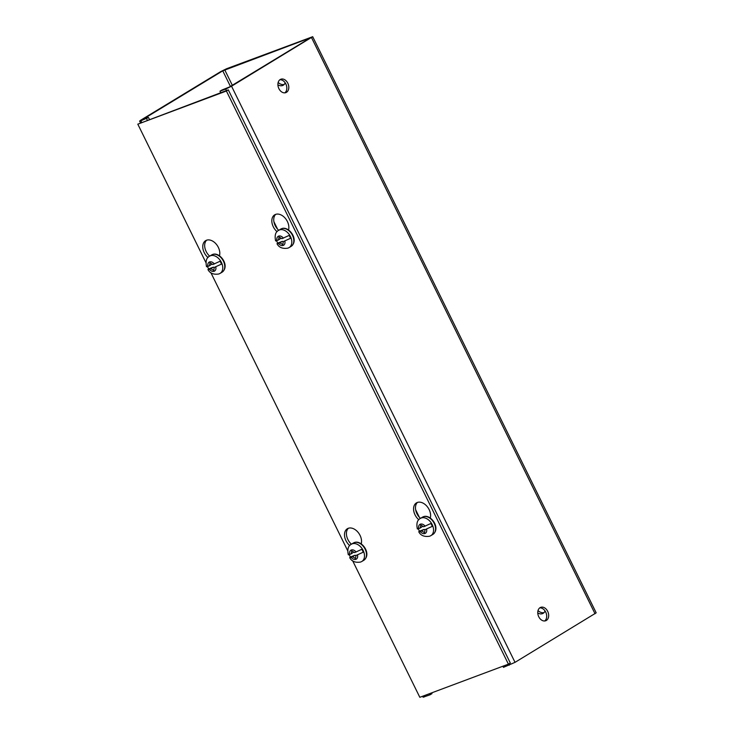 <?xml version="1.0" encoding="UTF-8"?>
<svg xmlns="http://www.w3.org/2000/svg" width="734" height="734" viewBox="0 0 734 734"><rect width="100%" height="100%" fill="white"/><g stroke="black" fill="none" stroke-linecap="round" stroke-linejoin="round"><path stroke-width="1.1" d="M277.057 231.687A10.909 7.459 58.7 0 1 273.296 226.788A10.909 7.459 58.7 0 1 274.681 214.833A10.909 7.459 58.7 0 1 287.389 221.521A10.909 7.459 58.7 0 1 288.535 229.962M275.7 214.356A10.909 7.459 -121.3 0 0 275.204 225.632A10.909 7.459 -121.3 0 0 278.727 230.311M207.997 257.524A10.909 7.459 58.7 0 1 204.236 252.624A10.909 7.459 58.7 0 1 205.621 240.66A10.909 7.459 58.7 0 1 218.328 247.349A10.909 7.459 58.7 0 1 219.475 255.79M206.639 240.183A10.909 7.459 -121.3 0 0 206.144 251.459A10.909 7.459 -121.3 0 0 209.667 256.148A10.074 6.881 58.7 0 1 210.447 255.771A10.074 6.881 58.7 0 1 221.081 261.763A10.074 6.881 58.7 0 1 220.108 273.387L222.118 272.167A10.074 6.881 58.7 0 0 223.099 260.542A10.074 6.881 58.7 0 0 212.456 254.551A10.074 6.881 58.7 0 0 211.658 254.937L209.64 256.157C206.474 257.652 205.437 261.157 206.529 266.69M418.802 519.755A10.909 7.459 58.7 0 1 415.04 514.855A10.909 7.459 58.7 0 1 416.426 502.9A10.909 7.459 58.7 0 1 429.133 509.589A10.909 7.459 58.7 0 1 430.28 518.03M417.444 502.423A10.909 7.459 -121.3 0 0 416.949 513.699A10.909 7.459 -121.3 0 0 420.472 518.378M349.742 545.591A10.909 7.459 58.7 0 1 345.98 540.692A10.909 7.459 58.7 0 1 347.365 528.728A10.909 7.459 58.7 0 1 360.073 535.416A10.909 7.459 58.7 0 1 361.22 543.857M348.384 528.251A10.909 7.459 -121.3 0 0 347.888 539.527A10.909 7.459 -121.3 0 0 351.412 544.215A10.074 6.881 58.7 0 1 352.192 543.839A10.074 6.881 58.7 0 1 362.835 549.83A10.074 6.881 58.7 0 1 361.853 561.455L363.862 560.235A10.074 6.881 58.7 0 0 364.844 548.61A10.074 6.881 58.7 0 0 354.201 542.619A10.074 6.881 58.7 0 0 353.403 543.004L351.384 544.224C348.228 545.72 347.191 549.225 348.283 554.757M352.604 560.684L419.82 697.3L508.414 664.16L226.393 91.025L137.808 124.165L205.951 262.662M210.851 272.617L347.705 550.729M508.414 664.16L510.323 663.004L228.311 89.869L226.393 91.025M137.808 124.165L228.311 89.869M278.892 88.63A7.147 5.175 -110.5 0 1 280.847 79.226A7.147 5.175 -110.5 0 1 287.811 83.217A7.147 5.175 -110.5 0 1 285.856 92.622A7.147 5.175 -110.5 0 1 278.892 88.63M279.911 79.74A7.147 5.175 -110.5 0 1 285.838 83.951A7.147 5.175 -110.5 0 1 284.81 92.851M538.756 616.753A7.147 5.175 -110.5 0 1 540.719 607.348A7.147 5.175 -110.5 0 1 547.683 611.339A7.147 5.175 -110.5 0 1 545.729 620.744A7.147 5.175 -110.5 0 1 538.756 616.753M539.774 607.862A7.147 5.175 -110.5 0 1 545.701 612.073A7.147 5.175 -110.5 0 1 544.683 620.973M284.177 84.474A8.395 5.734 58.7 0 1 278.149 82.492M544.041 612.596A8.395 5.734 58.7 0 1 538.013 610.615M309.61 38.333L229.558 86.951L221.888 90.043L219.971 91.209L225.668 89.08L231.54 86.208L312.702 36.7L226.65 68.702L220.778 71.574L140.781 120.156L139.616 121.082L140.882 120.798L141.616 122.294M285.159 82.786A8.395 5.734 58.7 0 1 283.306 85.19A8.395 5.734 58.7 0 1 277.902 84.86M545.023 610.908A8.395 5.734 58.7 0 1 543.169 613.312A8.395 5.734 58.7 0 1 537.774 612.982M502.918 666.215L503.469 667.344L515.029 662.343L596.191 612.835L312.702 36.7M422.637 696.245L423.114 697.217L430.069 694.795L431.977 693.639L431.61 692.887M309.528 38.15L222.76 70.831L142.763 119.422L148.488 117.504L140.882 120.798M149.415 119.376L148.488 117.504M430.069 694.795L429.518 693.676M147.314 120.165L146.58 118.66M219.971 91.209L220.714 92.704M273.901 221.696L277.58 229.164M415.655 509.763L419.325 517.231M276.342 240.192C275.177 241 275.388 241.11 276.984 240.541L278.498 239.972L279.039 236.972L281.911 238.697L289.104 235.421A10.01 6.835 -121.3 0 1 290.517 238.302L283.333 241.578L282.783 244.578L279.911 242.853L278.397 243.422C276.81 243.991 276.59 243.881 277.755 243.073L282.434 241.321L279.911 242.853M284.847 241.009C285.269 243.257 284.728 244.734 283.214 245.45C281.581 245.918 279.975 245.239 278.397 243.422C276.81 243.991 276.59 243.881 277.755 243.073A10.01 6.835 -121.3 0 1 276.534 240.697M278.498 239.972L281.058 238.183M283.333 241.578L290.517 238.302M282.434 241.321L283.278 241.835M207.282 266.02C206.116 266.827 206.327 266.947 207.924 266.369L209.438 265.8L209.979 262.8L212.851 264.524L220.044 261.249A10.01 6.835 -121.3 0 1 221.457 264.13L214.273 267.405L213.722 270.406L210.851 268.681L209.346 269.25C207.75 269.828 207.529 269.708 208.695 268.901L213.374 267.158L210.851 268.681M215.787 266.837C216.209 269.084 215.668 270.571 214.154 271.286C212.521 271.745 210.915 271.066 209.346 269.25C207.75 269.828 207.529 269.708 208.695 268.901A10.01 6.835 -121.3 0 1 207.474 266.534M209.438 265.8L211.998 264.011M214.273 267.405L221.457 264.13M213.374 267.158L214.227 267.671M418.086 528.26C416.921 529.067 417.141 529.177 418.729 528.608L420.243 528.04L420.793 525.039L423.656 526.764L430.849 523.489A10.01 6.835 -121.3 0 1 432.271 526.37L425.078 529.645L424.527 532.645L421.665 530.921L420.151 531.489C418.554 532.058 418.343 531.939 419.499 531.141L424.179 529.388L421.665 530.921M426.592 529.076C427.014 531.324 426.472 532.801 424.968 533.517C423.325 533.985 421.72 533.306 420.151 531.489C418.554 532.058 418.343 531.939 419.499 531.141A10.01 6.835 -121.3 0 1 418.279 528.764M420.243 528.04L422.802 526.25M425.078 529.645L432.271 526.37M424.179 529.388L425.032 529.902M349.026 554.087C347.861 554.895 348.081 555.014 349.668 554.436L351.182 553.867L351.733 550.867L354.605 552.592L361.789 549.316A10.01 6.835 -121.3 0 1 363.211 552.197L356.018 555.473L355.476 558.473L352.604 556.748L351.091 557.317C349.494 557.895 349.283 557.776 350.439 556.968L355.118 555.225L352.604 556.748M357.531 554.904C357.953 557.152 357.412 558.638 355.907 559.354C354.265 559.813 352.659 559.134 351.091 557.317C349.494 557.895 349.283 557.776 350.439 556.968A10.01 6.835 -121.3 0 1 349.219 554.601M351.182 553.867L353.751 552.078M356.018 555.473L363.211 552.197M355.118 555.225L355.972 555.739M311.537 37.627L595.035 613.762M224.742 69.868L232.32 85.272M231.54 86.208L515.029 662.343M222.76 70.831L230.43 86.419M423.821 695.804L424.371 696.924M225.668 89.08L226.411 90.576M508.589 664.05L509.167 665.215M281.517 228.714A10.074 6.881 58.7 0 1 292.16 234.706A10.074 6.881 58.7 0 1 291.178 246.33C299.408 240.082 288.893 225.613 281.636 228.659L280.709 229.1A10.074 6.881 58.7 0 1 281.517 228.714M275.589 240.853C274.498 235.33 275.534 231.816 278.7 230.329A10.074 6.881 58.7 0 1 279.507 229.935A10.074 6.881 58.7 0 1 290.141 235.926A10.074 6.881 58.7 0 1 289.159 247.551L291.178 246.33M276.984 240.541C276.553 238.293 277.094 236.807 278.608 236.091C280.25 235.632 281.856 236.311 283.425 238.128M207.924 266.369C207.502 264.121 208.043 262.644 209.548 261.928C211.19 261.46 212.796 262.139 214.365 263.956M423.261 516.782A10.074 6.881 58.7 0 1 433.904 522.773A10.074 6.881 58.7 0 1 432.922 534.398C441.152 528.15 430.638 513.681 423.38 516.727L422.463 517.167A10.074 6.881 58.7 0 1 423.261 516.782M417.343 528.92C416.242 523.397 417.279 519.883 420.444 518.397A10.074 6.881 58.7 0 1 421.252 518.002A10.074 6.881 58.7 0 1 431.886 523.993A10.074 6.881 58.7 0 1 430.913 535.618L432.922 534.398M418.729 528.608C418.307 526.361 418.848 524.874 420.353 524.159C421.995 523.7 423.601 524.379 425.169 526.195M349.668 554.436C349.246 552.188 349.788 550.711 351.302 549.995C352.935 549.527 354.54 550.206 356.109 552.023M140.433 122.734L139.616 121.082M277.012 243.743C278.993 247.514 282.627 248.982 287.93 248.147L289.159 247.551M278.7 230.329L280.709 229.1M211.658 254.937L212.576 254.487C219.833 251.441 230.348 265.91 222.118 272.167M207.961 269.58C209.933 273.342 213.566 274.81 218.87 273.984L220.108 273.387M418.765 531.811C420.738 535.581 424.38 537.049 429.674 536.215L430.913 535.618M420.444 518.397L422.463 517.167M353.403 543.004L354.32 542.554C361.578 539.508 372.092 553.977 363.862 560.235M349.705 557.647C351.678 561.409 355.32 562.877 360.614 562.051L361.853 561.455"/></g></svg>

